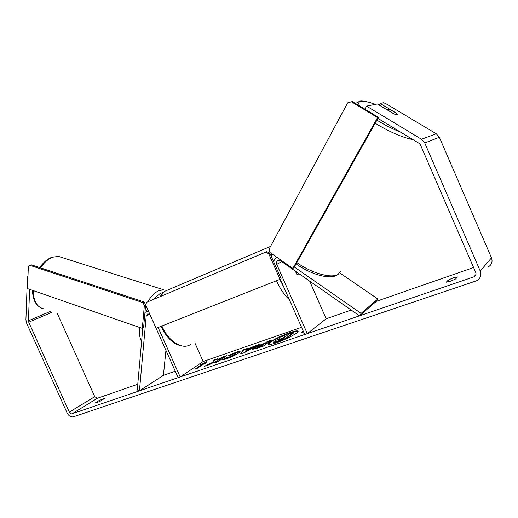 <?xml version="1.0" encoding="UTF-8"?>
<svg xmlns="http://www.w3.org/2000/svg" width="518" height="518" viewBox="0 0 518 518"><rect width="100%" height="100%" fill="white"/><g stroke="black" fill="none" stroke-linecap="round" stroke-linejoin="round"><path stroke-width="0.78" d="M473.601 267.528L376.346 301.327L377.849 298.977L361.065 313.39L294.328 266.984M377.849 298.977L339.672 272.856M280.393 279.325L304.733 334.511L307.297 333.637L276.754 264.368C276.126 262.361 276.683 261.04 278.438 260.392L280.626 260.878L359.505 315.844L361.065 313.39M277.195 257.543C275.22 258.249 274.054 259.712 273.711 261.94M309.602 281.067L326.185 318.758L307.297 333.637M295.733 271.4L297.151 274.631L299.197 275.013L299.734 274.19L299.197 275.013L296.723 274.229L295.37 271.147M376.346 301.327L359.505 315.844M175.265 371.205L163.416 375.323L139.439 390.837L137.251 389.989L142.78 328.153M163.416 375.323L165.941 350.33M158.126 327.499L180.199 376.949L178.14 377.648L150.511 315.773C149.793 314.413 148.828 313.824 147.604 314.012L146.225 315.825L139.439 390.837M194.865 342.903L203.153 361.512L180.199 376.949M144.962 312.522L146.73 311.415L148.582 311.422M298.077 331.436C297.073 331.047 294.347 331.611 289.892 333.132L279.772 337.263M276.133 342.864C285.923 339.594 299.197 332.498 298.07 331.19C297.513 330.484 294.723 330.989 289.698 332.698C280.05 335.962 267.081 342.864 268.059 344.269C268.538 344.969 271.225 344.502 276.133 342.864M377.907 118.389L419.056 143.318L420.441 144.904L475.777 272.559C476.398 274.411 475.854 275.816 474.151 276.761L72.008 413.817C70.927 414.024 70.027 413.461 69.315 412.134L28.736 322.209L28.438 320.771L29.597 289.329M351.204 310.062L326.185 318.758M301.554 327.318L203.153 361.512M137.769 384.239L97.371 398.277L94.755 396.684L57.44 313.766M213.772 361.771L204.532 366.284L209.181 364.691L217.741 360.483L214.096 363.008L218.078 361.642L226.91 355.503L222.973 356.863L218.272 359.615L217.994 358.585L213.345 360.191L213.96 362.192L208.035 365.08M246.898 349.145L259.505 344.243L244.645 352.531L240.65 353.904L242.974 349.954L247.319 348.452L247.086 349.572L252.862 347.578L252.674 347.151M448.206 280.154C452.22 278.088 455.309 277.026 457.472 276.955L455.594 278.975L450.168 281.371L446.263 282.18L448.206 280.154L448.912 281.773M99.165 400.485L95.467 402.771L96.613 402.771L100.621 400.997L104.429 398.497L99.165 400.485L99.624 401.495M199.954 365.164L206.501 361.752L206.125 363.034L204.06 363.746L197.254 368.369L195.176 369.081L202.007 364.458L199.954 365.164M303.554 331.837L300.964 332.77L303.198 331.047M253.315 348.42L253.341 348.407C255.633 346.859 258.825 345.376 262.904 343.965L265.009 343.24L267.346 341.53L271.6 340.061L263.338 346.121L256.688 348.4L252.486 349.313L253.315 348.42L253.529 348.834C255.827 347.287 259.013 345.81 263.099 344.392L265.197 343.674L265.009 343.24M227.428 355.95L235.761 352.382C238.435 351.482 239.879 351.21 240.099 351.586L238.83 352.933C235.69 355.024 231.585 356.98 226.515 358.812C223.679 359.757 222.241 360.029 222.203 359.628L226.651 357.595L228.801 357.226L234.602 354.396L235.36 353.619L233.463 353.949L229.137 355.814L227.428 355.95M396.646 113.461L397.539 114.53L397.267 114.795L397.073 113.714L390.455 109.751L387.969 109.22L387.671 109.492L388.118 110.282L394.787 114.277L397.267 114.795L394.088 113.999L377.357 103.969L366.537 106.093L421.497 139.245L424.734 142.962L480.231 271.031C481.662 275.298 480.439 278.548 476.56 280.782L73.368 416.828C70.849 417.307 68.752 415.999 67.087 412.898L26.599 323.174L25.906 319.833L27.46 276.211L27.985 276.392M379.195 105.07L380.108 103.425L383.67 102.726L386.415 103.982L436.266 133.761L439.329 137.251L491.498 257.834C492.845 261.855 491.673 264.938 487.988 267.081M27.998 276.016L27.46 276.211M366.537 106.093L364.86 109.143M396.704 113.358L380.108 103.425M278.826 337.71C272.474 340.792 268.952 343.045 268.246 344.464M279.5 338.487L278.781 337.606L283.799 335.871L284.57 336.577L286.499 335.91L288.902 334.11L293.317 332.582L285.34 338.617L273.426 342.34L273.97 341.375L279.72 338.396L278.781 337.606M293.317 332.582L293.512 333.022L285.541 339.063L273.621 342.78L273.18 342.236M273.621 342.78L273.426 342.34M285.541 339.063L285.34 338.617M196.782 368.531L202.188 364.866L202.007 364.458M202.052 364.568L206.326 362.341M303.399 331.494L302.376 332.284M252.862 347.578L255.393 346.154L255.206 345.726M255.393 346.154L257.193 345.532M241.207 353.71L243.162 350.375L242.974 349.954M243.162 350.375L246.944 349.067M245.5 351.191L245.694 351.618L249.78 349.313L249.592 348.886L246.257 350.032L245.5 351.191L249.592 348.886M265.197 343.674L267.541 341.958L267.346 341.53M267.541 341.958L270.318 340.999M252.829 349.423L253.509 348.854M257.336 347.228L257.524 347.662L261.195 346.6L263.403 344.988L263.209 344.548L257.647 346.892L261.001 346.16L263.209 344.548M261.195 346.6L261.001 346.16M218.117 359.019L213.526 360.606L213.345 360.191M213.526 360.606L213.96 362.192M225.537 356.455L223.154 357.278L218.46 360.029L218.272 359.615M220.895 358.844L220.707 358.43M223.154 357.278L222.973 356.863M215.669 362.464L217.923 360.904L217.741 360.483M228.645 355.853L235.943 352.803L240.041 351.858M223.005 359.77L226.839 358.016L226.651 357.595M226.839 358.016L228.988 357.647L234.79 354.824L235.548 354.04L235.36 353.619M278.522 339.756L282.822 338.675L284.764 337.218L278.522 339.756L278.652 340.054M283.508 338.157L279.118 339.931M292.819 268.421L293.868 267.812L378.477 117.379L352.35 101.567L347.662 102.849L269.12 249.074L270.053 252.57L292.819 268.421L377.57 117.599L378.477 117.379M377.57 117.599L351.372 101.735M156.112 328.289L281.17 278.865L269.807 253.088L268.706 253.658L265.592 252.182L146.523 302.35L145.785 305.16L156.112 328.289M280.102 279.5L268.706 253.658M265.592 252.182L146.523 302.35M266.699 251.619L269.807 253.088M142.314 328.399L27.545 288.617L28.328 266.848L30.038 265.384L142.657 302.525L144.373 305.283L145.668 304.649L143.596 327.719L142.314 328.399L144.373 305.283M30.038 265.384L31.494 264.886L143.952 301.897L142.657 302.525M145.668 304.649L143.952 301.897M281.708 261.629L276.754 264.368M149.223 314.29L146.225 315.825M32.53 290.345C32.725 300.563 36.37 306.708 43.46 308.773C36.862 307.07 33.463 301.01 33.262 290.598M40.501 267.851C44.276 262.315 48.446 258.735 53.017 257.109L58.767 256.507L163.604 289.756L158.573 290.76C154.785 292.618 151.165 296.29 147.714 301.767M145.791 305.16L145.584 305.555M139.361 327.376C138.986 333.359 139.724 338.066 141.589 341.491M142.456 331.792L142.456 328.328M146.257 311.577L147.436 308.851M153.153 299.469L160.23 293.415L163.157 292.495M476.023 274.359L473.847 276.884M97.371 398.277L72.008 413.817M50.596 311.318L28.438 320.771M52.512 312.004L28.736 322.209M94.755 396.684L69.315 412.134M436.266 133.761L421.497 139.245M439.329 137.251L424.734 142.962M491.498 257.834L480.231 271.031M277.913 341.673L277.719 341.226M253.529 348.834L253.341 348.407M263.099 344.392L262.904 343.965M259.188 347.287L258.994 346.853M235.943 352.803L235.761 352.382M228.988 357.647L228.801 357.226M234.79 354.824L234.602 354.396M234.816 354.804L234.628 354.377M282.038 338.662L281.844 338.222M375.304 104.371C368.654 101.962 363.856 100.978 360.904 101.411C358.475 101.871 358.087 103.412 359.745 106.048M296.82 262.555C311.694 273.362 332.2 278.917 338.306 274.132L340.52 271.186M376.91 120.157C384.816 125.039 392.741 129.053 400.686 132.187M412.956 139.62C402.551 137.555 389.95 132.103 375.168 123.258M289.316 299.559C284.466 295.195 280.296 289.122 276.793 281.345L276.593 280.885M271.387 256.663L271.633 253.671M274.967 255.996L274.909 259.084M279.824 279.61L284.123 287.781M168.855 289.556L164.607 291.362L160.412 296.413M161.92 326.01L162.102 326.424C168.674 341.66 182.504 350.123 190.43 344.528M146.73 311.415L148.239 310.658M39.744 267.605C43.441 262.225 47.669 258.709 52.428 257.058L58.767 256.507M474.151 276.761L475.958 274.669M375.433 104.345C372.714 103.212 363.364 100.343 360.016 101.088L355.484 103.464M338.901 273.679L338.163 274.339M387.393 109.984L387.671 109.492M337.101 275.071C329.629 279.895 310.515 274.275 296.082 263.869M159.978 296.594L164.607 291.362L270.558 246.393M161.092 326.334L161.247 326.683C167.923 340.235 176.23 346.71 186.163 346.115"/></g></svg>
